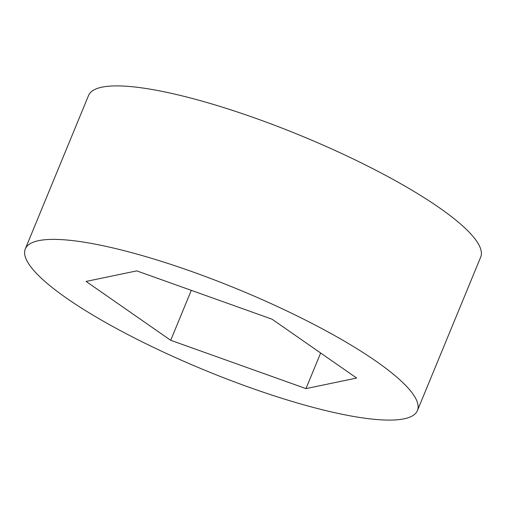 <?xml version="1.0" encoding="UTF-8"?>
<svg xmlns="http://www.w3.org/2000/svg" width="506" height="506" viewBox="0 0 506 506"><rect width="100%" height="100%" fill="white"/><g stroke="black" fill="none" stroke-linecap="round" stroke-linejoin="round"><path stroke-width="0.76" d="M416.115 399.291A212.071 43.731 -157.6 0 0 215.556 280.356A212.071 43.731 -157.6 0 0 25.3 248.927A212.071 43.731 -157.6 0 0 26.628 260.198A212.071 43.731 -157.6 0 0 227.181 379.127A212.071 43.731 -157.6 0 0 417.437 410.556A212.071 43.731 -157.6 0 0 416.115 399.291M417.437 410.556L480.7 257.073A212.071 43.731 -157.6 0 0 479.372 245.802A212.071 43.731 -157.6 0 0 278.819 126.873A212.071 43.731 -157.6 0 0 88.563 95.444L25.3 248.927M356.654 378.052L272.038 319.191L136.759 270.874L86.09 281.431L170.699 340.298L305.978 388.608L356.654 378.052M305.978 388.608L320.652 353.011M170.699 340.298L191.287 290.349"/></g></svg>

